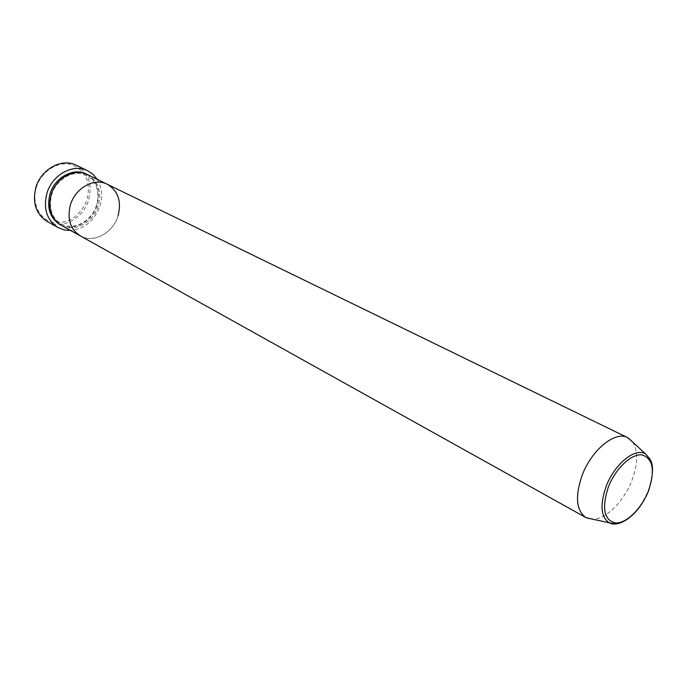 <?xml version="1.0" encoding="UTF-8"?>
<svg xmlns="http://www.w3.org/2000/svg" width="687" height="687" viewBox="0 0 687 687"><rect width="100%" height="100%" fill="white"/><g stroke="black" fill="none" stroke-linecap="round" stroke-linejoin="round"><path stroke-width="0.52" stroke-dasharray="3.44 2.58" d="M36.291 187.517C40.962 171.698 57.485 160.913 71.019 164.511C85.6 170.239 90.976 181.866 87.146 199.402C80.345 216.165 69.052 223.833 53.268 222.39C39.606 219.625 31.404 203.283 36.291 187.517M47.034 221.377C61.607 230.136 83.402 218.621 88.683 199.926C92.582 184.099 88.46 172.54 76.3 165.258M87.438 174.592C98.241 181.11 101.874 191.475 98.344 205.688C93.561 222.511 74.067 232.936 61.066 225.164M97.279 179.384C101.934 187.182 102.844 195.967 99.993 205.731C94.48 220.596 84.69 228.848 70.624 230.488M118.061 215.83C113.14 232.979 93.389 243.705 80.302 235.881C93.389 243.705 113.14 232.979 118.061 215.83C121.711 201.343 118.104 190.814 107.232 184.236M632.761 442.119C638.206 451.17 637.948 463.854 631.997 480.17C624.071 501.27 605.857 519.544 592.546 519.226M86.828 174.309C97.185 180.973 100.62 191.226 97.133 205.07C92.436 221.583 73.492 232.008 60.482 224.829M645.479 453.858C653.749 460.058 654.72 472.149 648.399 490.14C642.628 504.146 634.754 514.357 624.766 520.78M96.635 205.001C92.032 221.326 73.123 231.158 61.091 223.825C51.688 217.762 48.537 208.101 51.654 194.833C56.154 178.646 74.557 168.916 86.356 175.391C96.515 181.42 99.941 191.287 96.635 205.001"/><path stroke-width="1.03" d="M87.661 170.737L76.3 165.258C62.062 157.718 40.988 169.088 35.853 187.585C32.212 202.794 35.939 214.052 47.034 221.377L58.026 227.552C46.879 220.192 43.169 208.814 46.879 193.433C52.109 174.721 73.354 163.162 87.661 170.737L93.037 174.352L97.279 179.384M592.546 519.226L585.908 517.586L61.066 225.164C51.104 218.621 47.781 208.487 51.104 194.765C55.767 178.096 74.703 167.8 87.438 174.592L107.232 184.236C118.104 190.814 121.711 201.343 118.061 215.83M70.4 204.975C75.209 187.972 94.411 177.383 107.232 184.236C94.411 177.383 75.209 187.972 70.4 204.975C66.965 218.973 70.263 229.278 80.302 235.881C70.263 229.278 66.965 218.973 70.4 204.975M70.624 230.488L64.071 229.896L58.026 227.552M585.908 517.586C576.247 510.656 574.933 496.71 581.975 475.765C591.284 450.114 615.2 430.551 627.609 437.61L632.761 442.119M60.482 224.829C50.091 218.423 46.57 208.195 49.928 194.138C54.651 177.194 74.119 166.95 86.828 174.309M648.571 490.647C655.261 470.397 653.071 458.469 641.993 454.88C631.362 453.463 615.26 468.783 608.193 487.435C601.58 508.449 604.062 520.299 615.646 522.979C626.501 523.563 641.701 508.466 648.571 490.647M624.766 520.78C618.875 524.207 613.774 524.928 609.455 522.936C600.902 517.294 599.751 505.228 606.003 486.748C614.23 464.3 635.123 447.228 645.479 453.858L628.227 437.937M586.526 517.904L612.538 523.451C617.553 523.769 622.637 522.257 627.798 518.908C636.617 512.425 643.564 503.004 648.648 490.655C653.577 474.288 653.784 463.485 649.258 458.255L645.479 453.858M627.609 437.61L107.232 184.236"/></g></svg>
